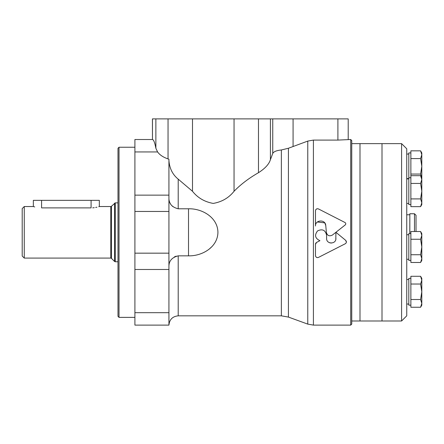 <?xml version="1.0" encoding="UTF-8"?>
<svg xmlns="http://www.w3.org/2000/svg" width="444" height="444" viewBox="0 0 444 444"><rect width="100%" height="100%" fill="white"/><g stroke="black" fill="none" stroke-linecap="round" stroke-linejoin="round"><path stroke-width="0.67" d="M350.716 139.51L350.716 325.113L351.748 324.081L351.748 140.543L350.716 139.51L337.901 140.088L313.409 140.088L307.77 141.087L288.422 148.246L281.368 149.967C276.595 150.461 273.72 151.62 272.744 153.441L270.413 159.69C269.042 164.163 265.062 168.498 258.48 172.699C248.845 178.227 240.704 184.421 234.044 191.281C228.804 197.874 221.861 201.92 213.22 203.419C204.606 201.881 197.697 197.835 192.491 191.281L178.211 179.154C172.644 174.653 169.553 168.498 168.931 160.689M168.931 198.795C169.136 203.979 172.228 207.309 178.211 208.785L188.517 208.785C202.076 208.391 217.693 217.394 217.932 232.251C217.788 247.18 202.103 256.232 188.517 255.838L178.211 255.838L178.211 315.834C172.572 316.383 169.48 319.475 168.931 325.113L168.931 159.224L168.048 158.93C163.226 157.265 159.735 154.939 157.576 151.942L155.866 148.246C154.79 142.602 153.657 139.694 152.47 139.516L152.431 118.887L348.207 118.887L348.207 139.51M152.431 139.51L134.904 139.51L134.904 325.113L168.931 325.113M178.211 255.838C172.233 257.315 169.142 260.645 168.931 265.828M172.799 206.582L171.395 205.134M170.357 203.635L169.858 202.686M169.575 202.02L169.103 200.444M174.314 256.948L176.096 256.16M315.728 243.223L316.561 242.43L315.473 244.344L315.723 243.24M315.529 256.06L315.473 255.633C315.812 257.304 316.816 257.892 318.487 257.398L317.46 257.631M316.467 257.337L315.756 256.61M345.97 243.179L345.293 243.734C346.625 242.729 346.747 241.597 345.66 240.332L346.398 242.124M346.392 242.135L346.043 243.079M345.665 224.37L345.238 224.919C346.026 224.037 345.954 223.232 345.01 222.516L318.487 208.946C316.816 208.447 315.812 209.041 315.473 210.717L315.473 226.018C315.129 219.675 325.508 219.186 325.763 225.535L326.379 232.406C327.311 235.686 329.315 236.58 332.384 235.081L335.914 232.295L335.825 239.333M315.629 209.984L316.45 209.019M317.66 208.713L318.487 208.946M317.405 221.989L324.708 222.86M324.897 223.121L325.763 225.535M327.028 234.282L326.379 232.406M331.252 243.079L329.481 242.724M326.396 233.716L326.606 235.264C325.391 230.059 322.372 228.61 317.549 230.924C314.291 235.165 315.085 238.417 319.93 240.681L316.561 242.43M345.66 240.332L335.919 232.29L345.238 224.919M318.487 257.398L345.293 243.734M315.473 244.344L315.473 255.633M335.914 238.428C336.202 244.433 326.312 244.422 326.606 238.428L326.606 235.264M332.384 235.081L335.914 232.295M315.473 210.717L315.473 226.018M208.958 249.312L212.104 246.464M215.257 242.191L215.501 241.758M92.702 207.836L94.267 207.681M95.671 207.459L96.92 207.198M98.735 206.715L99.167 206.582M34.737 206.948L33.339 206.532L33.339 200.344L41.586 200.344L41.586 207.886C30.941 206.41 30.941 206.41 41.586 207.886L91.081 207.886C101.72 206.41 101.72 206.41 91.081 207.886L91.081 200.344L99.328 200.344L99.328 206.532L110.756 206.532L110.756 258.092L24.265 258.092L24.265 206.532L22.2 208.597L22.2 256.027L24.265 258.092M41.586 200.344L91.081 200.344M117.993 148.274L117.993 316.35L119.02 317.377L119.02 147.242L117.993 148.274M401.592 143.634L401.592 320.99L406.748 315.834L406.748 148.79L401.592 143.634L359.995 143.634L359.995 320.99L351.748 320.99M401.592 320.99L382.001 320.99L382.001 143.634L382.001 320.99L359.995 320.99L359.995 143.634L351.748 143.634M410.872 183.428L410.872 198.906L420.601 198.906L421.8 191.164L420.601 183.428L421.8 179.559L420.601 175.685L410.872 175.685L410.872 183.428L420.601 183.428M420.601 150.843L421.8 152.914L421.8 166.317L420.601 158.58L421.8 154.712L420.601 150.843L410.872 150.843L410.872 174.059L420.601 174.059L421.8 166.317L421.8 202.775L420.601 198.906M410.872 198.906L410.872 206.643L420.601 206.643L421.8 202.775L421.8 204.573L420.601 206.643M410.872 158.58L420.601 158.58M421.8 177.927L420.601 174.059M410.872 174.059L410.872 175.685M414.48 231.518L414.48 213.753L416.028 215.296L416.028 231.518M414.48 213.753L409.84 213.753L409.84 233.588M409.84 213.753L409.784 233.588M410.872 239.255L410.872 254.734L420.601 254.734L421.8 246.997L420.601 239.255L421.8 235.387L420.601 231.518L410.872 231.518L410.872 239.255L420.601 239.255M410.872 254.734L410.872 262.476L420.601 262.476L421.8 258.602L420.601 254.734L421.8 246.997L421.8 260.4L420.601 262.476L421.8 260.4M410.872 284.027L410.872 299.506L420.601 299.506L421.8 291.769L420.601 284.027L421.8 280.158L420.601 276.29L410.872 276.29L410.872 284.027L420.601 284.027M421.8 278.366L420.601 276.29L421.8 278.366L421.8 303.374L420.601 299.506M410.872 299.506L410.872 307.248L420.601 307.248L421.8 303.374L421.8 305.172L420.601 307.248M410.872 233.588L408.807 233.588L408.807 260.4L410.872 260.4M410.872 152.914L408.807 152.914L408.807 204.573L410.872 204.573M420.601 231.518L421.8 233.588L421.8 246.997M410.872 278.366L408.807 278.366L408.807 305.172L410.872 305.172M192.491 191.281L192.491 118.887M168.048 158.93L168.048 118.887M155.866 148.246L155.866 118.887M157.576 151.942L134.904 151.942M152.47 139.516L152.47 118.887M188.517 255.838L188.517 208.785M313.409 140.088L313.409 325.113L350.716 325.113M288.422 148.246L288.422 317.077L281.368 315.834L178.211 315.834M281.368 149.967L281.368 315.834M307.77 141.087L307.77 324.114L313.409 325.113M293.079 146.47L293.079 118.887M272.744 153.441L272.744 118.887M270.413 159.69L270.413 118.887M258.48 172.699L258.48 118.887M234.044 191.281L234.044 118.887M168.931 312.681L134.904 312.681M168.931 269.491L134.904 269.491M168.931 253.169L134.904 253.169M168.931 211.455L134.904 211.455M168.931 195.132L134.904 195.132M337.901 140.088L337.901 118.887M178.211 179.154L178.211 208.785M110.756 206.532L111.488 206.232L111.488 258.391L110.756 258.092M114.552 203.163L114.552 261.461L115.285 261.76L115.285 202.864L111.488 206.232M288.422 317.077L307.77 324.114M33.339 206.532L24.265 206.532M111.488 258.391L114.552 261.461M117.993 202.864L115.285 202.864M117.993 261.76L115.285 261.76M134.904 147.242L119.02 147.242M134.904 317.377L119.02 317.377M409.784 214.779L406.748 214.779M408.807 234.726L406.748 234.726M408.807 259.268L406.748 259.268M410.872 177.761L408.807 177.761M408.807 178.893L406.748 178.893M408.807 203.435L406.748 203.435M408.807 154.051L406.748 154.051M408.807 178.588L406.748 178.588M421.8 177.761L420.601 175.685M408.807 279.498L406.748 279.498M408.807 304.04L406.748 304.04"/></g></svg>
